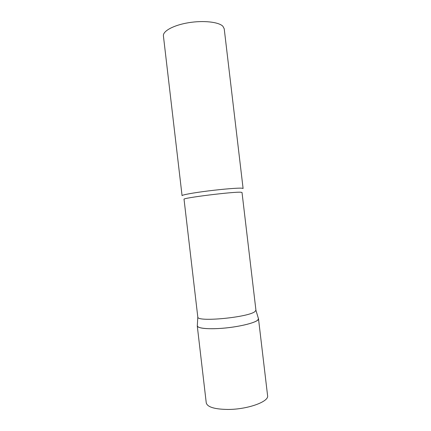 <?xml version="1.0" encoding="UTF-8"?>
<svg xmlns="http://www.w3.org/2000/svg" width="431" height="431" viewBox="0 0 431 431"><rect width="100%" height="100%" fill="white"/><g stroke="black" fill="none" stroke-linecap="round" stroke-linejoin="round"><path stroke-width="0.65" d="M218.582 328.535C205.242 329.117 198.136 328.228 197.263 325.879L197.29 326.019C197.807 328.492 209.719 329.505 224.766 328.061C239.798 326.633 254.338 323.072 257.619 320.19L258.492 318.827L258.314 318.229L258.487 318.687C259.812 321.989 238.111 327.544 218.582 328.535M258.487 318.687L267.586 395.647C269.224 401.59 247.755 409.45 228.069 409.45C214.616 409.283 207.343 407.085 206.25 402.85L197.263 325.879M255.066 311.457L255.922 310.126L242.017 192.479L240.977 192.242C234.13 191.515 181.672 198.034 184.037 199.289L197.807 317.092C197.161 322.34 249.113 317.302 255.066 311.457M182.065 195.663C181.817 194.909 193.174 192.819 208.243 190.933C223.296 189.047 238.338 187.851 242.017 188.191L243.1 188.492L224.217 28.764L222.881 26.259C218.749 21.965 203.421 20.241 188.503 22.719C173.558 25.16 162.697 31.14 163.414 35.908L182.065 195.663M255.928 310.266L258.492 318.827M197.807 317.092L197.29 326.019"/></g></svg>
